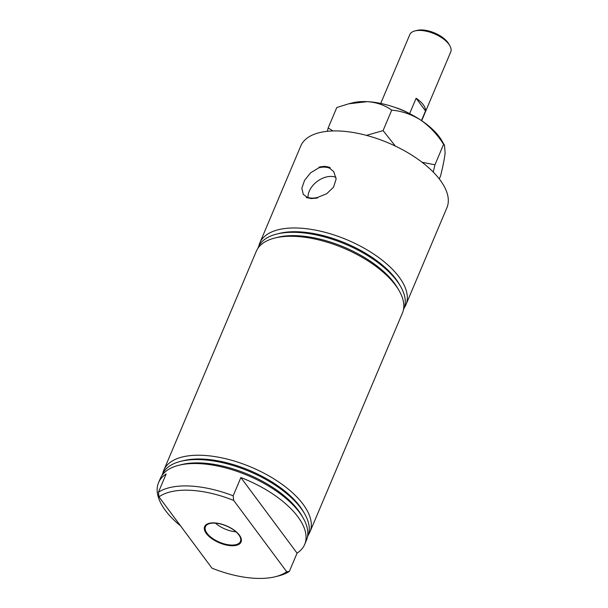 <?xml version="1.0" encoding="UTF-8"?>
<svg xmlns="http://www.w3.org/2000/svg" width="608" height="608" viewBox="0 0 608 608"><rect width="100%" height="100%" fill="white"/><g stroke="black" fill="none" stroke-linecap="round" stroke-linejoin="round"><path stroke-width="0.91" d="M162.777 473.533A79.321 36.875 22.9 0 1 163.795 470.258A79.321 36.875 22.9 0 1 202.836 455.339A79.321 36.875 22.9 0 1 281.633 484.014A79.321 36.875 22.9 0 1 309.928 531.992A79.321 36.875 22.9 0 1 308.294 535.002M163.795 470.258L256.287 251.294A79.321 36.875 22.9 0 1 274.702 238.055A79.321 36.875 22.9 0 1 295.328 236.375A79.321 36.875 22.9 0 1 399.076 290.594A79.321 36.875 22.9 0 1 402.428 313.021L309.928 531.992M161.926 475.547A79.017 36.731 22.9 0 1 180.667 461.343L183.137 460.72A76.623 35.621 22.9 0 1 203.064 459.093A76.623 35.621 22.9 0 1 303.286 511.472L304.562 513.676A79.017 36.731 22.9 0 1 307.443 537.008M180.667 461.343A79.017 36.731 22.9 0 1 201.21 459.663A79.017 36.731 22.9 0 1 304.562 513.676M180.553 525.882A79.321 36.875 22.9 0 1 158.536 482.699L160.292 478.557A79.321 36.875 22.9 0 1 178.699 465.318L181.488 464.618A76.623 35.621 22.9 0 1 201.415 462.992A76.623 35.621 22.9 0 1 301.636 515.371L303.08 517.856A79.321 36.875 22.9 0 1 306.424 540.284L304.676 544.434A79.321 36.875 22.9 0 1 297.069 553.158L289.355 571.406A79.321 36.875 22.9 0 1 278.555 575.92L275.401 576.711A76.274 35.454 -157.1 0 0 286.71 571.74L289.355 571.406M178.699 465.318A79.321 36.875 22.9 0 1 199.333 463.638A79.321 36.875 22.9 0 1 303.08 517.856M286.71 571.74L233.715 500.437A76.274 35.454 -157.1 0 0 190.129 490.276A76.274 35.454 -157.1 0 0 158.984 496.865L158.437 492.222A79.321 36.875 22.9 0 1 189.871 486.028A79.321 36.875 22.9 0 1 233.168 495.801L240.874 477.554A79.321 36.875 22.9 0 1 304.676 544.434M214.366 522.888A19.768 9.188 -157.1 0 0 204.691 526.475A19.768 9.188 -157.1 0 0 211.569 538.483A19.768 9.188 -157.1 0 0 231.329 545.718A19.768 9.188 -157.1 0 0 241.118 541.865A19.768 9.188 -157.1 0 0 233.89 529.956A19.768 9.188 -157.1 0 0 214.366 522.888M204.744 526.368A19.76 9.188 -157.1 0 0 211.766 538.331A19.76 9.188 -157.1 0 0 231.42 545.482A19.76 9.188 -157.1 0 0 241.156 541.751M214.791 523.116A19 8.831 -157.1 0 0 205.443 526.688A19 8.831 -157.1 0 0 212.222 538.171A19 8.831 -157.1 0 0 231.093 545.042A19 8.831 -157.1 0 0 240.441 541.47A19 8.831 -157.1 0 0 233.662 529.978A19 8.831 -157.1 0 0 214.791 523.116M215.452 523.154A19 8.831 -157.1 0 0 235.995 531.833M274.702 238.055L277.484 237.356A76.623 35.621 22.9 0 1 297.418 235.729A76.623 35.621 22.9 0 1 397.64 288.108L399.076 290.594M257.929 248.284A79.017 36.731 22.9 0 1 276.663 234.08A79.017 36.731 22.9 0 1 297.213 232.4A79.017 36.731 22.9 0 1 400.566 286.414A79.017 36.731 22.9 0 1 403.438 309.746M276.663 234.08L279.133 233.457A76.623 35.621 22.9 0 1 299.06 231.83A76.623 35.621 22.9 0 1 399.289 284.21L400.566 286.414M258.78 246.27A79.321 36.875 22.9 0 1 259.791 242.995A79.321 36.875 22.9 0 1 298.832 228.076A79.321 36.875 22.9 0 1 377.636 256.751A79.321 36.875 22.9 0 1 405.931 304.73A79.321 36.875 22.9 0 1 404.29 307.739M317.33 198.071L311.296 198.588L306.28 197.547L306.561 196.878A19 13.201 -36.6 0 0 311.676 198.109A19 13.201 -36.6 0 0 317.612 197.41L317.33 198.071M306.561 196.878L303.27 194.34L301.834 188.214L304.578 180.318L310.688 172.74L318.835 167.831L319.116 167.162L324.915 166.334L330.159 167.694L329.878 168.355L333.762 171.676L336.125 179.056L333.556 187.18L326.686 193.739L317.612 197.41M329.878 168.355A19 13.201 -36.6 0 0 324.771 167.124A19 13.201 -36.6 0 0 318.835 167.831M336.019 177.331A19 13.201 -36.6 0 0 331.694 176.442A19 13.201 -36.6 0 0 307.99 197.456M394.797 107.35A34.071 15.838 22.9 0 1 409.062 113.369M259.791 242.995L300.785 145.95A79.321 36.875 22.9 0 1 339.826 131.032A79.321 36.875 22.9 0 1 418.623 159.714A79.321 36.875 22.9 0 1 446.926 207.685L405.931 304.73M158.984 496.865L211.979 568.168A76.274 35.454 -157.1 0 0 275.401 576.711M330.159 167.694A19.76 13.733 -36.6 0 0 319.116 167.162M233.168 495.801L233.715 500.437M158.536 482.699A79.321 36.875 22.9 0 1 166.144 473.974L158.437 492.222M297.069 553.158L240.874 477.554M414.952 30.924L417.058 30.4A20.186 9.386 22.9 0 1 448.704 43.768L449.791 45.646A22.222 10.328 -157.1 0 0 414.952 30.924A22.222 10.328 -157.1 0 0 414.557 31.031A22.222 10.328 -157.1 0 0 409.792 34.633L380.737 103.421M421.678 120.711L450.733 51.931A22.222 10.328 -157.1 0 0 449.791 45.646M409.617 113.65L416.115 98.268A22.222 10.328 22.9 0 1 425.524 110.937L421.458 120.566M425.524 110.937L416.115 98.268M333.04 130.956L328.16 127.984L336.802 107.517L348.696 103.808L367.293 101.65C376.823 102.387 384.963 105.214 391.712 110.147C401.736 110.998 411.396 114.296 420.69 120.057C429.742 126.388 437.372 134.482 443.597 144.332L444.501 145.266L445.117 152.927C444.471 158.741 442.958 166.394 440.572 175.894L439.288 178.934M328.16 127.984L327.347 131.32M391.712 110.147L383.07 130.614L366.442 135.371M443.597 144.332L434.956 164.798L422.074 162.268M395.36 146.072L383.07 130.614M433.23 172.049L434.956 164.798M348.992 103.732L352.48 102.858A56.947 26.471 22.9 0 1 367.293 101.65A56.947 26.471 22.9 0 1 420.69 120.057A56.947 26.471 22.9 0 1 441.78 140.577L444.456 145.19"/></g></svg>
